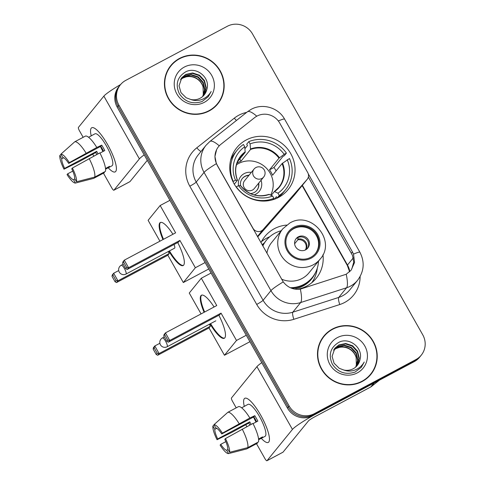 <?xml version="1.0" encoding="UTF-8"?>
<svg xmlns="http://www.w3.org/2000/svg" width="485" height="485" viewBox="0 0 485 485"><rect width="100%" height="100%" fill="white"/><g stroke="black" fill="none" stroke-linecap="round" stroke-linejoin="round"><path stroke-width="0.73" d="M217.183 164.985A16.872 16.266 39.1 0 1 218.529 146.658A16.872 16.266 39.1 0 1 220.972 144.245L254.607 117.643A16.872 16.266 39.1 0 1 256.989 116.085A16.872 16.266 39.1 0 1 279.681 123.008L307.714 172.551A6.25 6.026 -140.9 0 1 307.072 179.505L263.07 229.593A6.25 6.026 -140.9 0 1 253.024 228.326L216.365 163.663L214.934 156.479L216.637 149.544M246.18 140.007A33.113 31.925 39.1 0 0 236.71 147.792A33.113 31.925 39.1 0 0 237.711 188.986A33.113 31.925 39.1 0 0 278.626 197.359A33.113 31.925 39.1 0 0 288.09 189.58A33.113 31.925 39.1 0 0 287.096 148.38A33.113 31.925 39.1 0 0 246.18 140.007M262.149 244.761A30.3 29.215 -140.9 0 1 264.392 242.912M322.974 254.643A33.113 31.925 -140.9 0 1 316.256 278.257A33.113 31.925 -140.9 0 1 306.787 286.041A33.113 31.925 -140.9 0 1 297.038 289.333M260.96 242.664A33.113 31.925 -140.9 0 1 264.871 236.474A33.113 31.925 -140.9 0 1 274.34 228.69A33.113 31.925 -140.9 0 1 286.623 225.082M269.763 236.747A33.113 31.925 39.1 0 0 266.592 238.214A33.113 31.925 39.1 0 0 261.482 241.627M311.904 282.634A33.113 31.925 39.1 0 0 312.146 282.155M257.693 236.898L294.092 195.467A6.25 6.026 39.1 0 0 294.231 195.297L307.217 179.335M179.45 58.467A30.3 29.215 39.1 0 0 170.793 65.59A30.3 29.215 39.1 0 0 171.702 103.287A30.3 29.215 39.1 0 0 209.144 110.95A30.3 29.215 39.1 0 0 217.807 103.826A30.3 29.215 39.1 0 0 216.898 66.13A30.3 29.215 39.1 0 0 179.45 58.467M175.267 61.589A30.3 29.215 39.1 0 0 170.374 66.112M332.516 329A30.3 29.215 39.1 0 0 323.853 336.123A30.3 29.215 39.1 0 0 324.762 373.826A30.3 29.215 39.1 0 0 362.21 381.489A30.3 29.215 39.1 0 0 370.867 374.365A30.3 29.215 39.1 0 0 369.958 336.663A30.3 29.215 39.1 0 0 332.516 329M328.333 332.122A30.3 29.215 39.1 0 0 323.44 336.645M308.26 173.824L352.437 251.909L353.523 254.134L354.553 262.47L351.158 270.157L346.217 274.249L300.342 289.127C293.413 289.975 287.714 287.563 283.246 281.888L217.08 165.112M120.407 84.778L118.734 86.833A18.745 18.072 39.1 0 0 117.237 107.203L287.441 408.037A18.745 18.072 39.1 0 0 312.661 415.73L414.22 361.64L415.057 360.61A18.745 18.072 39.1 0 0 420.416 356.208A18.745 18.072 39.1 0 1 415.057 360.61L313.498 414.699L415.057 360.61L415.894 359.585A18.745 18.072 39.1 0 0 421.253 355.178A18.745 18.072 39.1 0 0 422.744 334.808L252.539 33.974A18.745 18.072 39.1 0 0 227.319 26.281L125.767 80.371A18.745 18.072 39.1 0 0 120.407 84.778A18.745 18.072 39.1 0 0 118.916 105.142L289.121 405.975A18.745 18.072 39.1 0 0 314.341 413.669L415.894 359.585M287.441 408.037L288.284 407.006A18.745 18.072 39.1 0 0 313.498 414.699A18.745 18.072 39.1 0 1 288.284 407.006L118.079 106.173L288.284 407.006L289.121 405.975M119.571 85.809A18.745 18.072 39.1 0 0 118.079 106.173A18.745 18.072 39.1 0 1 119.571 85.809M308.345 177.08L352.498 255.395L353.711 262.191L351.837 268.872M370.443 374.875A30.3 29.215 39.1 0 0 373.874 369.164M217.383 104.336A30.3 29.215 39.1 0 0 220.814 98.625M414.22 361.64A18.745 18.072 39.1 0 0 419.58 357.239L421.253 355.178M212.491 108.858A29.991 28.912 39.1 0 0 216.728 104.663L217.565 103.632A29.991 28.912 39.1 0 0 216.662 66.318A29.991 28.912 39.1 0 0 179.608 58.74A29.991 28.912 39.1 0 0 171.035 65.784A29.991 28.912 39.1 0 0 171.933 103.099A29.991 28.912 39.1 0 0 208.993 110.677A29.991 28.912 39.1 0 0 217.565 103.632M180.675 79.37L183.16 77.673C190.411 73.653 201.002 78.237 203.063 87.009A14.12 13.61 39.1 0 0 186.07 76.909L182.827 78.079L180.541 79.601M181.232 78.467L184.488 76.036L191.345 74.593L198.189 76.848L203.154 82.238L204.882 89.349L202.9 96.291M181.087 78.685L184.154 76.442L191.011 75.005L197.856 77.26L202.821 82.65L204.555 89.761L202.706 96.466M206.913 89.143C210.538 77.376 196.073 66.209 185.749 71.816C177.31 76.969 175.152 84.232 179.268 93.593C184.93 101.953 192.533 104.596 202.075 101.517L208.259 96.727L211.169 91.495C208.938 95.363 205.737 98.067 201.554 99.613C197.959 100.856 194.376 100.819 190.793 99.498A14.12 13.61 39.1 0 0 200.172 98.225A14.12 13.61 39.1 0 0 204.209 94.902A14.12 13.61 39.1 0 0 206.913 89.143L204.155 94.969M190.793 99.498L186.179 97.77L180.99 92.653L179.038 85.815L181.863 77.624L185.816 74.399L192.672 72.962L199.517 75.217L204.482 80.607L206.216 87.718L203.639 95.557M181.699 77.83L185.488 74.811L192.339 73.368L199.183 75.624L204.155 81.013L205.882 88.124L203.464 95.745M184.318 67.069A20.37 19.636 39.1 0 0 176.873 93.987A20.37 19.636 39.1 0 0 204.276 102.347A20.37 19.636 39.1 0 0 211.727 75.43A20.37 19.636 39.1 0 0 184.318 67.069M203.063 87.009L203.306 95.296M171.035 65.784L170.193 66.815A29.991 28.912 39.1 0 0 166.949 71.822M211.169 91.495L208.217 96.782M91.228 135.867A24.99 6.147 62 0 1 95.309 128.737A24.99 6.147 62 0 1 107.658 144.675A24.99 6.147 62 0 1 116.406 168.362A24.99 6.147 62 0 1 108.222 167.774A24.99 6.147 62 0 0 115.218 171.878A24.99 6.147 62 0 0 107.658 144.675A24.99 6.147 62 0 0 91.726 127.761A24.99 6.147 62 0 0 91.228 135.867M120.626 84.517A24.99 2.498 150.5 0 0 103.869 96.121L78.431 127.397A3.122 0.77 -118 0 0 79.437 130.75L83.153 137.31M144.209 154.873A24.99 2.498 150.5 0 0 139.377 158.886L113.939 190.162L129.974 181.62L147.294 160.323M129.974 181.62A3.122 0.77 62 0 1 129.913 181.675L113.878 190.217A3.122 0.77 -118 0 1 111.883 188.101L103.438 173.169M93.793 156.115L92.671 154.139M98.031 153.86A12.495 3.074 -118 0 1 96.709 151.314L64.638 168.398A12.495 3.074 62 0 1 61.74 158.777L63.632 157.77M99.983 153.114L104.784 150.556A18.121 4.456 62 0 0 103.299 147.798A18.121 4.456 62 0 0 101.723 145.148L96.806 147.47A20.619 5.074 62 0 0 85.457 136.085L74.769 141.778L60.904 154.163L62.789 157.486A12.495 3.074 62 0 1 68.688 163.415L100.759 146.331A12.495 3.074 -118 0 1 102.359 148.956A12.495 3.074 -118 0 1 103.56 151.211M102.972 151.526A12.495 3.074 62 0 1 100.486 146.476M91.489 135.721A18.121 4.456 62 0 1 91.744 135.539L94.951 133.83A18.121 4.456 62 0 1 106.506 146.088A18.121 4.456 62 0 1 111.986 165.815L108.779 167.519A18.121 4.456 62 0 1 108.482 167.628L105.572 169.18M108.779 167.519A18.121 4.456 62 0 0 109.531 166.343L105.506 168.489M99.861 152.884A20.619 5.074 62 0 1 105.427 171.381L94.739 177.073L76.527 181.772L74.648 178.444A12.495 3.074 62 0 0 71.75 168.822L72.392 168.028L99.861 152.884M74.963 179.007L73.599 179.729L75.478 183.057L93.69 178.365L104.378 172.666L104.063 172.108M96.806 147.47L69.337 162.62L68.688 163.415M74.769 141.778A20.619 5.074 62 0 1 86.112 153.163M89.173 158.577A20.619 5.074 62 0 1 94.739 177.073M93.69 178.365A20.619 5.074 62 0 1 93.641 178.377L88.228 179.771M60.904 154.163A16.247 3.995 62 0 1 69.337 162.62M72.392 168.028A16.247 3.995 62 0 1 76.527 181.772M75.478 183.057A16.247 3.995 62 0 1 67.051 174.6L67.7 173.806L72.786 171.096M73.599 179.729A12.495 3.074 62 0 1 67.7 173.806M96.806 154.509A18.121 4.456 62 0 1 95.745 152.502L79.285 161.566L63.99 169.186A16.247 3.995 62 0 1 59.861 155.449L61.74 158.777M91.744 135.539A18.121 4.456 62 0 1 92.041 135.43L88.579 137.273M61.037 154.394L59.861 155.449M64.638 168.398L63.99 169.186M96.709 151.314L95.745 152.502M101.723 145.148L100.759 146.331M108.167 167.07L108.482 167.628M365.551 379.397A29.991 28.912 39.1 0 0 369.788 375.196L370.625 374.165A29.991 28.912 39.1 0 0 369.728 336.857A29.991 28.912 39.1 0 0 332.668 329.273A29.991 28.912 39.1 0 0 324.095 336.323A29.991 28.912 39.1 0 0 324.998 373.632A29.991 28.912 39.1 0 0 362.053 381.216A29.991 28.912 39.1 0 0 370.625 374.165M333.735 349.903L336.22 348.206C343.471 344.186 354.062 348.776 356.129 357.542A14.12 13.61 39.1 0 0 339.13 347.448L335.887 348.618L333.607 350.14M334.292 349L337.548 346.569L344.405 345.132L351.249 347.387L356.214 352.777L357.948 359.888L355.96 366.83M334.147 349.224L337.22 346.981L344.071 345.538L350.916 347.793L355.881 353.183L357.615 360.294L355.766 367.006M359.973 359.682C363.604 347.909 349.133 336.742 338.809 342.349C330.376 347.509 328.212 354.765 332.328 364.132C337.99 372.492 345.593 375.129 355.135 372.05L361.319 367.266L364.229 362.028C362.004 365.896 358.797 368.606 354.62 370.152C351.025 371.395 347.436 371.352 343.853 370.037A14.12 13.61 39.1 0 0 353.232 368.758A14.12 13.61 39.1 0 0 357.269 365.441A14.12 13.61 39.1 0 0 359.973 359.682L357.215 365.502M343.853 370.037L339.239 368.309L334.05 363.192L332.098 356.348L334.923 348.157L338.882 344.938L345.738 343.495L352.577 345.75L357.548 351.14L359.276 358.251L356.705 366.09M334.759 348.363L338.548 345.344L345.405 343.901L352.249 346.163L357.215 351.546L358.942 358.664L356.524 366.278M337.378 337.602A20.37 19.636 39.1 0 0 329.933 364.526A20.37 19.636 39.1 0 0 357.342 372.88A20.37 19.636 39.1 0 0 364.787 345.963A20.37 19.636 39.1 0 0 337.378 337.602M356.129 357.542L356.366 365.829M324.095 336.323L323.259 337.354A29.991 28.912 39.1 0 0 320.009 342.355M364.229 362.028L361.276 367.315M230.539 160.499A31.24 30.118 39.1 0 1 235.025 152.836L237.116 150.259A31.24 30.118 39.1 0 1 243.452 144.475L244.743 146.761A28.615 27.59 39.1 0 0 235.492 180.226L237.444 180.299L234.297 184.167M237.601 161.644L245.186 152.32L244.743 146.761M244.943 148.677L247.471 145.567L246.707 144.203L248.799 141.632A31.24 30.118 39.1 0 1 286.417 153.102L284.161 154.309A28.615 27.59 39.1 0 0 250.09 143.918L250.527 149.477L241.027 161.153A24.492 23.613 39.1 0 0 238.256 162.408A24.492 23.613 39.1 0 0 237.013 163.118M286.417 153.102L284.319 155.679L282.979 156.394L273.976 167.464L269.508 169.841L279.008 158.165L284.161 154.309M276.098 170.92A29.676 28.615 39.1 0 0 273.976 167.464M277.165 198.044A31.24 30.118 39.1 0 0 283.501 192.26L285.592 189.683A31.24 30.118 39.1 0 1 279.257 195.467L277.165 198.044L276.395 196.68L274.292 199.268M285.592 189.683A31.24 30.118 39.1 0 0 289.478 158.516L282.07 163.572L272.57 175.255A24.492 23.613 -140.9 0 0 269.508 169.841M272.728 199.771L273.91 198.31A31.24 30.118 39.1 0 1 236.292 186.84L236.159 187.01M233 181.717L233.23 181.426A31.24 30.118 39.1 0 1 237.116 150.259M279.257 195.467L277.966 193.182A28.615 27.59 39.1 0 0 287.217 159.717M236.292 186.84L238.553 185.64A28.615 27.59 39.1 0 0 272.618 196.031L273.91 198.31M235.492 180.226L233.23 181.426M271.248 195.34L274.334 191.551L277.966 193.182M240.505 185.713L238.553 185.64A11.87 11.446 39.1 0 1 244.234 173.594A11.87 11.446 39.1 0 1 251.339 172.381M272.618 196.031L268.987 194.394M274.334 191.551L274.698 191.533A24.784 23.892 39.1 0 0 282.543 163.166M245.258 151.793A24.784 23.892 39.1 0 0 237.414 180.159L237.444 180.299M250.09 143.918L248.799 141.632M270.769 195.097A24.492 23.613 39.1 0 0 271.006 194.4M241.027 161.153L239.784 158.959M236.492 164.767A23.492 22.649 -140.9 0 1 238.541 163.53A23.492 22.649 -140.9 0 1 266.029 167.81A23.492 22.649 -140.9 0 1 270.678 195.049M254.079 194.915A11.87 11.446 39.1 0 0 255.868 194.152A11.87 11.446 39.1 0 0 261.039 180.268M250.363 193.551A9.373 9.033 39.1 0 0 254.225 192.503A9.373 9.033 39.1 0 0 256.898 190.302A9.373 9.033 39.1 0 0 258.729 183.106M249.029 175.224A9.373 9.033 39.1 0 0 245.04 176.273A9.373 9.033 39.1 0 0 242.361 178.474A9.373 9.033 39.1 0 0 240.518 185.573M263.688 177.001L254.267 188.586A6.25 6.026 -140.9 0 1 244.761 188.477A6.25 6.026 -140.9 0 1 244.573 180.705L253.994 169.119A6.25 6.026 -140.9 0 0 261.906 178.474A6.25 6.026 -140.9 0 0 263.688 177.001A6.25 6.25 0 0 0 264.283 169.986A6.25 6.25 0 0 0 253.994 169.119M242.257 178.607A9.373 9.033 -140.9 0 1 244.828 176.528A9.373 9.033 -140.9 0 1 248.823 175.479M258.517 183.366A9.373 9.033 -140.9 0 1 256.795 190.429M177.728 242.548A24.365 5.996 62 0 1 183.191 265.537A24.365 5.996 62 0 1 168.907 251.2M208.774 268.987L183.318 282.543L167.858 255.219L116.545 282.543L115.078 281.773L112.017 276.365L112.265 274.971L113.666 273.243L118.716 270.557M159.929 241.197L148.113 220.317L160.153 205.513L169.92 200.317M167.858 255.219L169.265 253.491L117.952 280.821L116.545 282.543M162.96 239.578A24.365 5.996 62 0 1 160.28 222.524A24.365 5.996 62 0 1 172.945 234.261M168.186 251.582L169.265 253.491M183.318 282.543L195.358 267.738L179.899 240.414L178.498 242.136L127.185 269.466L128.586 267.744L179.899 240.414M123.633 262.076L126.694 267.49L128.586 267.744L124.299 260.166L122.65 263.288L122.899 261.894L124.299 260.166L175.612 232.836L160.153 205.513M205.125 262.537L195.358 267.738M112.017 276.365L113.666 273.243L117.952 280.821L116.06 280.566L112.999 275.153M115.078 281.773L116.06 280.566M126.694 267.49L125.712 268.696L127.185 269.466M122.65 263.288L125.712 268.696M121.183 265.319A4.995 1.231 62 0 1 121.28 265.234A4.995 1.231 62 0 1 124.469 268.617A4.995 1.231 62 0 1 126.082 273.976A4.995 1.231 62 0 1 125.979 274.061L174.624 248.156A4.995 1.231 -118 0 0 174.721 248.071A4.995 1.231 -118 0 0 174.018 244.525M183.445 265.368A24.365 5.996 62 0 1 169.441 250.915M163.493 239.293A24.365 5.996 62 0 1 160.335 222.639A24.365 5.996 62 0 1 160.565 222.409M294.231 228.083A16.872 16.266 39.1 0 0 289.412 232.048A16.872 16.266 39.1 0 0 289.921 253.037A16.872 16.266 39.1 0 0 310.764 257.299A16.872 16.266 39.1 0 0 315.583 253.334A16.872 16.266 39.1 0 0 315.08 232.345A16.872 16.266 39.1 0 0 294.231 228.083M315.323 253.655A16.872 16.266 39.1 0 0 314.413 232.83A16.872 16.266 39.1 0 0 293.71 228.726A16.872 16.266 39.1 0 0 289.151 232.376M291.697 288.29A29.555 28.494 39.1 0 0 303.367 285.016A29.555 28.494 39.1 0 0 311.819 278.075L312.34 277.426A29.555 28.494 39.1 0 0 318.518 261.118M290.272 287.702A29.555 28.494 39.1 0 0 303.895 284.374A29.555 28.494 39.1 0 0 312.34 277.426M281.191 230.763A29.555 28.494 39.1 0 0 274.934 233.188A29.555 28.494 39.1 0 0 266.483 240.136A29.555 28.494 39.1 0 0 262.84 245.986M281.621 279.184A24.056 23.189 39.1 0 0 302.143 278.457A24.056 23.189 39.1 0 0 309.018 272.8L320.112 259.154A24.056 23.189 -140.9 0 1 313.237 264.81A24.056 23.189 -140.9 0 1 283.513 258.729A24.056 23.189 -140.9 0 1 282.791 228.799L271.691 242.445A24.056 23.189 39.1 0 0 266.92 253.2M266.483 240.136L265.962 240.778A29.555 28.494 39.1 0 0 262.724 245.786M264.246 243.137A29.991 28.912 39.1 0 0 262.239 244.931M298.299 236.844A7.499 7.226 39.1 0 0 296.383 247.932A7.499 7.226 39.1 0 0 307.793 248.065A7.499 7.226 39.1 0 0 298.299 236.844M307.405 248.502A7.499 7.226 39.1 0 0 295.808 239.069M317.281 268.199L317.275 268.247A32.489 31.325 -140.9 0 1 311.691 282.803M297.948 237.559L297.826 239.845L294.619 243.791M218.874 315.268A24.365 5.996 62 0 1 224.337 338.257A24.365 5.996 62 0 1 210.041 323.907M249.914 341.707L224.464 355.262L209.005 327.939L157.692 355.262L156.219 354.493L153.157 349.085L153.405 347.69L154.806 345.963L159.88 343.265M201.069 313.916L189.259 293.037L201.299 278.232L211.06 273.037M209.005 327.939L210.405 326.211L159.092 353.541L157.692 355.262M204.1 312.298A24.365 5.996 62 0 1 201.427 295.244A24.365 5.996 62 0 1 214.091 306.981M209.32 324.295L210.405 326.211M224.464 355.262L236.504 340.458L221.045 313.134L219.638 314.856L168.325 342.186L169.732 340.464L221.045 313.134M164.779 334.796L167.84 340.209L169.732 340.464L165.446 332.886L163.797 336.008L164.039 334.614L165.446 332.886L216.759 305.556L201.299 278.232M246.265 335.256L236.504 340.458M153.157 349.085L154.145 347.872L154.806 345.963L159.092 353.541L157.201 353.286L154.145 347.872M156.219 354.493L157.201 353.286M167.84 340.209L166.858 341.416L168.325 342.186M163.797 336.008L166.858 341.416M224.585 338.087A24.365 5.996 62 0 1 210.581 323.622M204.634 312.013A24.365 5.996 62 0 1 201.475 295.359A24.365 5.996 62 0 1 201.705 295.129M244.288 406.4A24.99 6.147 62 0 1 248.368 399.276A24.99 6.147 62 0 1 260.718 415.208A24.99 6.147 62 0 1 269.472 438.901A24.99 6.147 62 0 1 261.282 438.307A24.99 6.147 62 0 0 268.278 442.417A24.99 6.147 62 0 0 260.718 415.208A24.99 6.147 62 0 0 244.786 398.3A24.99 6.147 62 0 0 244.288 406.4M373.899 383.12L318.008 412.88A24.99 2.498 150.5 0 0 292.443 429.419L266.999 460.695L283.034 452.159L308.478 420.877A6.25 0.624 -29.5 0 1 314.868 416.742L370.758 386.975L373.899 383.12A3.122 3.013 39.1 0 0 374.335 382.829M261.761 362.647A24.99 2.498 150.5 0 0 256.929 366.654L231.49 397.936A3.122 0.77 -118 0 0 232.497 401.283L236.213 407.849M283.034 452.159A3.122 0.77 62 0 1 282.973 452.208L266.938 460.75A3.122 0.77 -118 0 1 264.949 458.634L256.498 443.708M246.853 426.654L245.731 424.672M379.464 380.155L371.195 386.69A3.122 3.013 -140.9 0 1 370.758 386.975M251.097 424.393A12.495 3.074 -118 0 1 249.769 421.853L217.698 438.931A12.495 3.074 62 0 1 214.806 429.31L216.698 428.303M253.043 423.647L257.844 421.095A18.121 4.456 62 0 0 256.359 418.331A18.121 4.456 62 0 0 254.783 415.681L249.866 418.009A20.619 5.074 62 0 0 238.517 406.618L227.829 412.311L213.97 424.696L215.849 428.025A12.495 3.074 62 0 1 221.754 433.948L253.825 416.87A12.495 3.074 -118 0 1 255.419 419.489A12.495 3.074 -118 0 1 256.62 421.744M256.031 422.059A12.495 3.074 62 0 1 253.546 417.015M244.555 406.26A18.121 4.456 62 0 1 244.81 406.072L248.017 404.363A18.121 4.456 62 0 1 259.566 416.621A18.121 4.456 62 0 1 265.052 436.348L261.845 438.058A18.121 4.456 62 0 1 261.548 438.167L258.632 439.719M261.845 438.058A18.121 4.456 62 0 0 262.591 436.876L258.566 439.022M252.927 423.417A20.619 5.074 62 0 1 258.487 441.92L247.799 447.613L229.587 452.305L227.708 448.977A12.495 3.074 62 0 0 224.816 439.355L225.458 438.567L252.927 423.417M228.023 449.54L226.659 450.268L228.544 453.596L246.75 448.898L257.444 443.205L257.123 442.641M249.866 418.009L222.397 433.153L221.754 433.948M227.829 412.311A20.619 5.074 62 0 1 239.172 423.702M242.233 429.11A20.619 5.074 62 0 1 247.799 447.613M213.97 424.696A16.247 3.995 62 0 1 222.397 433.153M225.458 438.567A16.247 3.995 62 0 1 229.587 452.305M228.544 453.596A16.247 3.995 62 0 1 220.117 445.133L220.76 444.345L225.846 441.635M226.659 450.268A12.495 3.074 62 0 1 220.76 444.345M249.872 425.048A18.121 4.456 62 0 1 248.805 423.035L232.345 432.099L217.056 439.725A16.247 3.995 62 0 1 212.921 425.982L214.806 429.31M244.81 406.072A18.121 4.456 62 0 1 245.107 405.963L241.639 407.812M214.097 424.927L212.921 425.982M217.698 438.931L217.056 439.725M249.769 421.853L248.805 423.035M254.783 415.681L253.825 416.87M261.227 437.603L261.548 438.167M294.092 195.467L307.072 179.505M257.462 236.486L263.07 229.593M360.125 276.517A31.24 30.118 -140.9 0 1 344.635 302.482A31.24 30.118 -140.9 0 1 339.761 304.538L293.861 319.306A31.24 30.118 -140.9 0 1 256.704 304.422L189.817 186.204A31.24 30.118 -140.9 0 1 196.825 147.798L234.31 118.152A31.24 30.118 -140.9 0 1 246.641 112.399M346.217 274.249A21.867 4.917 72.2 0 1 346.575 287.775L338.724 297.432A24.99 24.092 39.1 0 0 342.622 295.783A24.99 24.092 39.1 0 0 349.764 289.909L357.615 280.251A24.99 24.092 -140.9 0 1 350.473 286.126A24.99 24.092 -140.9 0 1 346.575 287.775L300.67 302.537A24.99 24.092 -140.9 0 1 270.945 290.636L204.058 172.411A21.867 2.183 -29.5 0 1 216.365 163.663M353.523 254.134A21.867 2.183 -29.5 0 1 359.931 252.291L284.628 119.189C278.451 107.628 262.603 102.911 251.109 109.374L247.386 111.811A21.867 5.681 51.7 0 1 256.771 116.2M283.246 281.888A21.867 2.183 150.5 0 0 270.945 290.636L263.094 300.288A24.99 24.092 39.1 0 0 292.819 312.195L338.724 297.432A6.25 1.406 -107.8 0 0 339.761 304.538M300.342 289.127A21.867 4.917 72.2 0 1 300.67 302.537L292.819 312.195A6.25 1.406 -107.8 0 0 293.861 319.306M247.386 111.811L209.902 141.456A21.867 5.681 51.7 0 1 219.256 145.821M189.817 186.204A6.25 0.624 -29.5 0 0 196.207 182.069L204.058 172.411A24.99 24.092 -140.9 0 1 206.052 145.257L198.201 154.915A24.99 24.092 39.1 0 0 196.207 182.069L263.094 300.288A6.25 0.624 -29.5 0 1 256.704 304.422M284.628 119.189A21.867 2.183 150.5 0 0 278.341 120.977M118.916 105.142L117.237 107.203M314.341 413.669L312.661 415.73M196.825 147.798A6.25 1.625 -128.3 0 0 201.02 151.441M234.31 118.152A6.25 1.625 -128.3 0 0 236.474 120.444M349.818 271.612A19.994 19.273 39.1 0 0 347.478 265.028L302.367 185.294M353.304 257.862L347.478 265.028A11.246 1.122 -29.5 0 0 347.315 265.44L302.131 185.585M352.437 251.909L351.401 253.182M139.377 158.886L103.869 96.121M245.186 152.32A24.492 23.613 39.1 0 0 240.754 156.485C235.358 163.578 234.267 171.484 237.492 180.19M240.475 185.573A24.784 23.892 39.1 0 0 269.351 194.382M274.419 191.484A24.492 23.613 39.1 0 0 278.76 187.392A24.492 23.613 39.1 0 0 282.07 163.572M279.481 157.758A24.784 23.892 39.1 0 0 250.606 148.95M279.008 158.165A24.492 23.613 39.1 0 0 250.527 149.477M311.224 258.111A17.806 17.169 39.1 0 0 317.73 234.576A17.806 17.169 39.1 0 0 293.777 227.271A17.806 17.169 39.1 0 0 287.265 250.806A17.806 17.169 39.1 0 0 311.224 258.111M294.237 289.005A29.955 28.882 39.1 0 0 315.523 272.534M162.348 338.015A4.995 1.231 62 0 1 162.445 337.93A4.995 1.231 62 0 1 165.634 341.313A4.995 1.231 62 0 1 167.246 346.672A4.995 1.231 62 0 1 167.143 346.757L215.837 320.821M297.99 239.063A7.251 6.99 -140.9 0 1 306.126 249.551M297.826 239.845A6.875 6.626 -140.9 0 1 305.338 249.987M292.443 429.419L256.929 366.654M374.262 382.926L371.195 386.69M357.615 280.251C364.12 271.388 364.89 262.07 359.931 252.291M209.902 141.456L206.052 145.257M349.618 271.8L347.315 265.44M276.492 198.395L277.008 197.765M278.76 187.392L274.371 191.514M269.072 194.333C257.875 197.777 248.368 194.861 240.548 185.591M123.184 264.222L121.28 265.234A4.995 4.995 0 0 0 119.28 272.109A4.995 4.995 0 0 0 125.979 274.061M320.112 259.154C336.869 240.845 311.024 210.09 289.787 223.045L282.791 228.799M164.318 336.936L162.445 337.93A4.995 4.995 0 0 0 160.444 344.805A4.995 4.995 0 0 0 167.143 346.757M241.294 450.31L246.701 448.91"/></g></svg>
